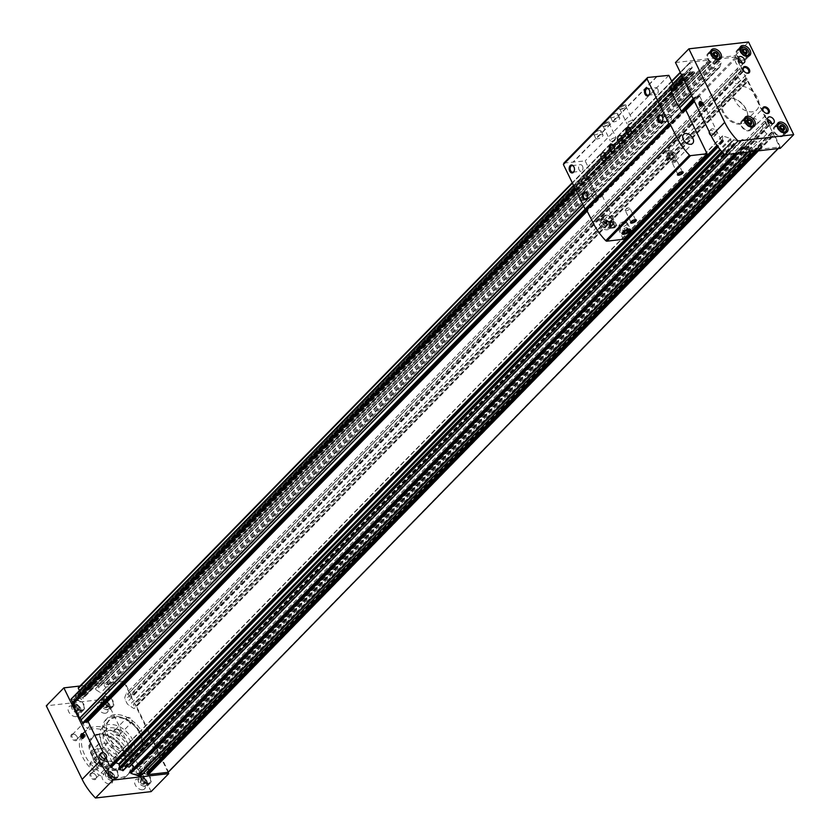 <?xml version="1.0" encoding="UTF-8"?>
<svg xmlns="http://www.w3.org/2000/svg" width="840" height="840" viewBox="0 0 840 840"><rect width="100%" height="100%" fill="white"/><g stroke="black" fill="none" stroke-linecap="round" stroke-linejoin="round"><path stroke-width="0.63" stroke-dasharray="4.2 3.15" d="M707.679 62.801A1.197 0.798 -135.6 0 0 707.879 64.596L712.341 67.526A4.788 3.171 -135.6 0 0 715.47 68.428L717.969 68.145A4.788 3.171 -135.6 0 0 719.428 67.473A4.788 3.171 -135.6 0 0 719.933 66.654L721.203 63.063A1.197 0.798 -135.6 0 0 719.733 61.425L717.287 61.698A0.798 0.525 -135.6 0 1 716.363 61.099L715.837 60.029A0.798 0.525 -135.6 0 1 716.111 59.283L735.798 57.026A0.798 0.525 -135.6 0 1 736.722 57.635L743.274 71.053A0.798 0.525 -135.6 0 1 743.001 71.799L742.046 71.904A0.798 0.525 -135.6 0 1 741.122 71.305L739.778 68.555A1.197 0.798 -135.6 0 0 737.909 68.008L736.575 71.568A4.788 3.171 -135.6 0 0 736.911 74.55L738.287 77.364A4.788 3.171 -135.6 0 0 740.744 80.105L745.216 83.002A1.197 0.798 -135.6 0 0 746.393 82.11L745.049 79.359A0.798 0.525 -135.6 0 1 745.322 78.614L746.277 78.508A0.798 0.525 -135.6 0 1 747.201 79.107L769.461 124.751A0.798 0.525 -135.6 0 1 769.188 125.496L768.232 125.601A0.798 0.525 -135.6 0 1 767.308 125.002L765.965 122.252A1.197 0.798 -135.6 0 0 764.096 121.706L762.773 125.265A4.788 3.171 -135.6 0 0 763.098 128.247L764.474 131.061A4.788 3.171 -135.6 0 0 766.931 133.802L771.404 136.7A1.197 0.798 -135.6 0 0 772.579 135.807L771.236 133.056A0.798 0.525 -135.6 0 1 771.509 132.311L772.464 132.206A0.798 0.525 -135.6 0 1 773.388 132.804L779.94 146.234A0.798 0.525 -135.6 0 1 779.667 146.969L759.98 149.226A0.798 0.525 -135.6 0 1 759.056 148.628L758.53 147.556A0.798 0.525 -135.6 0 1 758.803 146.811L761.25 146.528A1.197 0.798 -135.6 0 0 761.05 144.743L756.588 141.813A4.788 3.171 -135.6 0 0 753.459 140.9L750.96 141.194A4.788 3.171 -135.6 0 0 749.5 141.866A4.788 3.171 -135.6 0 0 748.997 142.684L747.716 146.276A1.197 0.798 -135.6 0 0 749.196 147.913L751.643 147.63A0.798 0.525 -135.6 0 1 752.567 148.239L753.091 149.31A0.798 0.525 -135.6 0 1 752.819 150.045L750.099 150.36A1.596 1.06 -135.6 0 1 749.532 150.297L742.497 147.998L741.899 146.286L743.411 146.674A0.798 0.525 -135.6 0 0 744.02 146.465L745.343 142.842A2.394 1.586 -135.6 0 0 744.23 140.196A2.394 1.586 -135.6 0 0 741.668 139.881A2.394 1.586 -135.6 0 0 741.416 140.28L740.659 141.792L733.73 139.734L733.876 143.315L734.8 144.113L734.349 145.341L730.517 143.588L730.496 142.559L731.294 142.475L730.485 138.474L722.747 135.944L722.474 139.587L723.45 141.278L722.096 141.341A0.798 0.525 -135.6 0 1 721.455 140.763L699.689 96.138L696.224 97.01A1.312 0.871 -135.6 0 0 695.037 97.713L694.134 97.671L692.633 94.552A1.312 0.871 -135.6 0 0 691.362 93.03L684.422 78.792A1.312 0.871 -135.6 0 0 684.149 77.154L682.605 74.036L683.382 73.805A1.312 0.871 -135.6 0 0 685.083 74.172L688.349 74.613L692.024 72.681L692.927 74.277A0.798 0.525 -135.6 0 1 693.2 73.532L694.386 73.395A0.798 0.525 -135.6 0 0 694.659 72.66L694.533 72.387A0.798 0.525 -135.6 0 0 693.609 71.789L693 71.862A0.798 0.525 -135.6 0 1 692.349 71.6A1.281 0.851 -135.6 0 0 690.743 71.789A0.798 0.525 -135.6 0 1 690.385 72.156L687.635 72.471L686.984 71.127L689.388 68.45L691.835 68.166A0.798 0.525 -135.6 0 0 692.107 67.42L689.945 62.99A0.798 0.525 -135.6 0 1 690.218 62.255L708.95 60.102A0.798 0.525 -135.6 0 1 709.874 60.711L710.399 61.782A0.798 0.525 -135.6 0 1 710.125 62.527L707.679 62.801L96.064 688.149L98.511 687.865A0.798 0.525 -135.6 0 0 98.784 687.12L98.259 686.049A0.798 0.525 -135.6 0 0 97.335 685.45L78.593 687.593L690.218 62.255M692.107 67.42L80.493 692.769L79.422 690.575M719.733 61.425L108.118 686.763L105.672 687.047A0.798 0.525 -135.6 0 1 104.748 686.438L104.223 685.367A0.798 0.525 -135.6 0 1 104.496 684.631L124.183 682.374A0.798 0.525 -135.6 0 1 125.108 682.973L131.649 696.402A0.798 0.525 -135.6 0 1 131.387 697.137L130.431 697.242A0.798 0.525 -135.6 0 1 129.507 696.644L128.163 693.893A1.197 0.798 -135.6 0 0 126.284 693.347L124.961 696.906A4.788 3.171 -135.6 0 0 125.297 699.899L126.662 702.702A4.788 3.171 -135.6 0 0 129.129 705.453L133.602 708.341A1.197 0.798 -135.6 0 0 134.778 707.448L133.434 704.697A0.798 0.525 -135.6 0 1 133.707 703.962L134.652 703.847A0.798 0.525 -135.6 0 1 135.576 704.456L157.847 750.099A0.798 0.525 -135.6 0 1 157.573 750.834L156.618 750.939A0.798 0.525 -135.6 0 1 155.694 750.341L154.35 747.59A1.197 0.798 -135.6 0 0 152.481 747.044L151.148 750.603A4.788 3.171 -135.6 0 0 151.484 753.596L152.859 756.399A4.788 3.171 -135.6 0 0 155.316 759.15L159.789 762.038A1.197 0.798 -135.6 0 0 160.965 761.145L159.621 758.394A0.798 0.525 -135.6 0 1 159.894 757.659L160.85 757.544A0.798 0.525 -135.6 0 1 161.774 758.153L168.315 771.572A0.798 0.525 -135.6 0 1 168.399 771.95M694.501 97.913L693.325 99.11M563.924 163.044L585.175 160.892L591.266 173.376L588.462 172.966A1.312 0.871 -135.6 0 1 586.74 172.609L585.974 172.851L587.517 175.959A1.312 0.871 -135.6 0 1 587.779 177.597L594.72 191.835A1.312 0.871 -135.6 0 1 596.001 193.358L597.86 196.718L681.534 111.164L585.512 209.339M71.096 699.09L71.767 699.143A1.312 0.871 -135.6 0 0 73.469 699.51L76.724 699.962L80.409 698.019L81.312 699.615A0.798 0.525 -135.6 0 1 81.585 698.88L82.772 698.744A0.798 0.525 -135.6 0 0 83.045 697.998L82.908 697.736A0.798 0.525 -135.6 0 0 81.984 697.126L81.386 697.2A0.798 0.525 -135.6 0 1 80.734 696.948A1.281 0.851 -135.6 0 0 79.128 697.126A0.798 0.525 -135.6 0 1 78.771 697.494L76.02 697.809L75.369 696.465L77.763 693.788L80.22 693.504A0.798 0.525 -135.6 0 0 80.493 692.769M682.721 73.742L681.534 74.949M586.509 172.505L669.743 87.003L573.552 185.357M113.053 716.394A23.804 15.771 44.4 0 0 105.788 719.744A23.804 15.771 44.4 0 0 111.783 747.663A23.804 15.771 44.4 0 0 139.828 753.039A23.804 15.771 44.4 0 0 137.666 729.529A23.804 15.771 44.4 0 0 113.053 716.394M707.879 64.596L96.264 689.934A1.197 0.798 -135.6 0 1 96.064 688.149M96.264 689.934L100.727 692.864A4.788 3.171 -135.6 0 0 103.856 693.767L106.355 693.483A4.788 3.171 -135.6 0 0 107.814 692.811A4.788 3.171 -135.6 0 0 108.318 691.992L109.589 688.401A1.197 0.798 -135.6 0 0 108.118 686.763M758.803 146.811L147.178 772.149L149.625 771.876A1.197 0.798 -135.6 0 0 149.425 770.081L149.205 769.944M147.661 768.925L144.974 767.151A4.788 3.171 -135.6 0 0 141.834 766.248L139.335 766.532A4.788 3.171 -135.6 0 0 137.876 767.203A4.788 3.171 -135.6 0 0 137.382 768.023L136.101 771.614A1.197 0.798 -135.6 0 0 137.571 773.251L140.018 772.978A0.798 0.525 -135.6 0 1 140.941 773.577L141.466 774.648A0.798 0.525 -135.6 0 1 141.55 775.026M130.421 771.582L131.786 772.013A0.798 0.525 -135.6 0 0 132.395 771.803L133.718 768.18A2.394 1.586 -135.6 0 0 133.749 768.075M741.416 140.28L129.801 765.618A2.394 1.586 -135.6 0 1 130.042 765.219A2.394 1.586 -135.6 0 1 131.376 764.925M129.801 765.618L129.276 767.046M127.166 766.521L122.115 765.072L122.262 768.653L123.239 770.343L734.864 145.005M119.007 767.855L119.637 767.949L119.637 767.13M115.752 762.794L110.702 761.345L110.849 764.925L111.836 766.615L723.45 141.278M106.029 758.3L103.331 752.766M695.037 97.713L83.422 723.051A1.312 0.871 -135.6 0 1 84.284 722.253M699.689 96.138L694.481 101.472M685.881 110.261L587.328 211.019M687.635 72.471L76.02 697.809M686.984 71.127L75.369 696.465M689.388 68.45L77.763 693.788M694.134 97.671L693.126 98.7M597.492 196.476L585.144 209.097M682.605 74.036L681.597 75.075M585.974 172.851L573.615 185.483M691.152 72.776L79.538 698.114M692.024 72.681L80.409 698.019M692.811 74.288L81.197 699.625M692.927 74.277L81.312 699.615M114.723 714.683A23.804 15.771 44.4 0 0 107.468 718.032A23.804 15.771 44.4 0 0 113.453 745.962A23.804 15.771 44.4 0 0 141.498 751.327A23.804 15.771 44.4 0 0 139.335 727.818A23.804 15.771 44.4 0 0 114.723 714.683M93.828 753.47A8.788 5.827 -135.6 0 1 105.63 756.851A8.788 5.827 -135.6 0 1 103.824 766.868A8.788 5.827 -135.6 0 1 99.54 766.038A8.788 5.827 -135.6 0 1 93.692 760.305A8.788 5.827 -135.6 0 1 93.828 753.47M102.102 748.545L93.167 749.564A11.981 7.938 -135.6 0 0 91.686 753.648L93.335 759.601L96.59 763.686A11.981 7.938 -135.6 0 0 100.968 766.71A11.981 7.938 -135.6 0 0 101.682 767.014L110.617 765.996A11.981 7.938 -135.6 0 0 112.098 761.912L107.195 751.863A11.981 7.938 -135.6 0 0 102.102 748.545L107.541 742.98A11.981 7.938 -135.6 0 1 112.633 746.308L107.195 751.863M107.541 742.98L98.606 743.999A11.981 7.938 -135.6 0 0 97.125 748.083L91.686 753.648M98.606 743.999L93.167 749.564M101.682 767.014L107.121 761.45A11.981 7.938 -135.6 0 1 102.029 758.131L96.59 763.686M107.121 761.45L116.046 760.431A11.981 7.938 -135.6 0 0 117.537 756.347L112.098 761.912M116.046 760.431L110.617 765.996M110.954 778.501A2.877 1.901 -135.6 0 1 107.373 775.614A2.877 1.901 -135.6 0 1 109.988 773.945A2.877 1.901 -135.6 0 1 111.909 775.814A2.877 1.901 -135.6 0 1 110.954 778.501M113.516 774.134L111.499 772.244L109.431 772.475L109.379 774.606L111.395 776.506L113.463 776.265L113.516 774.134L111.898 775.793L109.883 773.892L107.814 774.134L107.761 776.265L109.778 778.155L111.846 777.924L111.909 775.814M109.988 773.945L111.499 772.244M111.006 777.84L113.463 776.265M77.091 711.154A2.877 1.901 -135.6 0 1 73.521 708.267A2.877 1.901 -135.6 0 1 76.136 706.598A2.877 1.901 -135.6 0 1 78.057 708.466A2.877 1.901 -135.6 0 1 77.091 711.154M75.925 710.808L77.983 710.577L78.026 708.414L76.02 706.545L73.962 706.787L73.91 708.918L75.925 710.808L77.543 709.159L79.601 708.918L77.144 710.493M76.136 706.598L77.637 704.897L75.569 705.127L73.962 706.787M143.651 784.319A2.877 1.901 -135.6 0 1 140.07 781.431A2.877 1.901 -135.6 0 1 142.695 779.762A2.877 1.901 -135.6 0 1 144.606 781.641A2.877 1.901 -135.6 0 1 143.651 784.319M142.475 783.982L144.543 783.741L144.585 781.578L142.579 779.72L140.511 779.95L140.459 782.082L142.475 783.982L144.091 782.324L146.16 782.093L143.703 783.657M142.695 779.762L144.197 778.061L142.128 778.302L140.511 779.95M106.334 707.805A2.877 1.901 -135.6 0 1 102.753 704.918A2.877 1.901 -135.6 0 1 105.367 703.248A2.877 1.901 -135.6 0 1 107.289 705.117A2.877 1.901 -135.6 0 1 106.334 707.805M105.158 707.458L107.226 707.227L107.279 705.096L105.263 703.196L103.194 703.437L103.142 705.569L105.158 707.458L106.775 705.81L108.843 705.569L106.386 707.144M105.367 703.248L106.88 701.547L104.811 701.778L103.194 703.437M103.992 774.344A6.394 4.232 -135.6 0 1 104.864 771.96A6.394 4.232 -135.6 0 1 110.555 771.992A6.394 4.232 -135.6 0 1 114.807 777.714A30.356 20.118 -135.6 0 0 129.035 773.441A30.356 20.118 -135.6 0 0 121.391 737.835A30.356 20.118 -135.6 0 0 85.627 730.989A30.356 20.118 -135.6 0 0 103.992 774.344L101.903 776.475A30.356 20.118 -135.6 0 1 83.538 733.131A30.356 20.118 -135.6 0 1 119.301 739.977A30.356 20.118 -135.6 0 1 126.945 775.582A30.356 20.118 -135.6 0 1 112.718 779.846A6.394 4.232 -135.6 0 1 111.909 783.038A6.394 4.232 -135.6 0 1 109.967 783.941A6.394 4.232 -135.6 0 1 101.903 776.475M114.807 777.714L112.718 779.846M168.053 772.317L123.522 681.03L80.01 686.018M151.137 791.616L105.956 698.996L123.522 681.03M105.956 698.996L46.295 705.831M115.584 729.068A3.99 2.646 44.4 0 0 114.251 732.784A3.99 2.646 44.4 0 0 118.881 735.788A3.99 2.646 44.4 0 0 120.194 732.06A3.99 2.646 44.4 0 0 117.527 729.456A3.99 2.646 44.4 0 0 115.584 729.068M72.629 733.992A3.99 2.646 44.4 0 0 71.285 737.709A3.99 2.646 44.4 0 0 75.925 740.702A3.99 2.646 44.4 0 0 77.238 736.985A3.99 2.646 44.4 0 0 74.571 734.38A3.99 2.646 44.4 0 0 72.629 733.992M91.612 772.926A3.99 2.646 44.4 0 0 90.279 776.633A3.99 2.646 44.4 0 0 94.91 779.635A3.99 2.646 44.4 0 0 96.222 775.908A3.99 2.646 44.4 0 0 93.555 773.304A3.99 2.646 44.4 0 0 91.612 772.926M134.578 768.001A3.99 2.646 44.4 0 0 133.234 771.708A3.99 2.646 44.4 0 0 137.865 774.711A3.99 2.646 44.4 0 0 139.178 770.984A3.99 2.646 44.4 0 0 136.521 768.38A3.99 2.646 44.4 0 0 134.578 768.001M142.663 789.758A6.394 4.232 -135.6 0 1 136.059 786.23A6.394 4.232 -135.6 0 1 135.471 779.919A6.394 4.232 -135.6 0 1 143.01 781.357A6.394 4.232 -135.6 0 1 144.617 788.855A6.394 4.232 -135.6 0 1 142.663 789.758M76.104 716.583A6.394 4.232 -135.6 0 1 69.499 713.066A6.394 4.232 -135.6 0 1 68.922 706.745A6.394 4.232 -135.6 0 1 76.451 708.194A6.394 4.232 -135.6 0 1 78.057 715.691A6.394 4.232 -135.6 0 1 76.104 716.583M105.347 713.234A6.394 4.232 -135.6 0 1 98.732 709.706A6.394 4.232 -135.6 0 1 98.154 703.395A6.394 4.232 -135.6 0 1 105.683 704.844A6.394 4.232 -135.6 0 1 107.289 712.341A6.394 4.232 -135.6 0 1 105.347 713.234M104.654 759.707A3.591 2.384 44.4 0 0 104.328 756.158A3.591 2.384 44.4 0 0 100.611 754.173A3.591 2.384 44.4 0 0 99.519 754.677M132.562 756.389A23.804 15.771 -135.6 0 1 107.951 743.253A23.804 15.771 -135.6 0 1 105.788 719.744A23.804 15.771 -135.6 0 1 133.844 725.109A23.804 15.771 -135.6 0 1 139.828 753.039A23.804 15.771 -135.6 0 1 132.562 756.389M134.243 754.688A23.804 15.771 -135.6 0 1 109.63 741.542A23.804 15.771 -135.6 0 1 107.468 718.032A23.804 15.771 -135.6 0 1 135.513 723.408A23.804 15.771 -135.6 0 1 141.498 751.327A23.804 15.771 -135.6 0 1 134.243 754.688M133.182 752.514A21.231 14.07 -135.6 0 1 132.51 752.577A21.231 14.07 -135.6 0 1 106.407 727.052A21.231 14.07 -135.6 0 1 134.001 724.311A21.231 14.07 -135.6 0 1 133.182 752.514M132.573 752.556A20.769 13.765 -135.6 0 1 131.911 752.619A20.769 13.765 -135.6 0 1 106.386 727.65A20.769 13.765 -135.6 0 1 109.211 720.583A20.769 13.765 -135.6 0 1 133.686 725.267A20.769 13.765 -135.6 0 1 138.915 749.626A20.769 13.765 -135.6 0 1 132.573 752.556M125.885 759.402A20.769 13.765 -135.6 0 1 104.412 747.947A20.769 13.765 -135.6 0 1 102.522 727.429A20.769 13.765 -135.6 0 1 126.998 732.113A20.769 13.765 -135.6 0 1 132.216 756.473A20.769 13.765 -135.6 0 1 125.885 759.402M124.246 756.042A16.779 11.12 -135.6 0 1 106.901 746.792A16.779 11.12 -135.6 0 1 105.378 730.223A16.779 11.12 -135.6 0 1 125.139 734.002A16.779 11.12 -135.6 0 1 129.36 753.679A16.779 11.12 -135.6 0 1 124.246 756.042M121.737 758.615A16.779 11.12 -135.6 0 1 104.391 749.353A16.779 11.12 -135.6 0 1 102.868 732.784A16.779 11.12 -135.6 0 1 122.63 736.575A16.779 11.12 -135.6 0 1 126.851 756.252A16.779 11.12 -135.6 0 1 121.737 758.615M116.225 770.448A21.693 14.374 -135.6 0 1 90.941 753.69A21.693 14.374 -135.6 0 1 99.13 733.929A21.693 14.374 -135.6 0 1 125.801 760.011A21.693 14.374 -135.6 0 1 116.225 770.448M116.676 768.81A20.769 13.765 -135.6 0 1 95.204 757.355A20.769 13.765 -135.6 0 1 93.314 736.837A20.769 13.765 -135.6 0 1 100.317 733.856A20.769 13.765 -135.6 0 1 125.843 758.825A20.769 13.765 -135.6 0 1 123.018 765.88A20.769 13.765 -135.6 0 1 116.676 768.81M95.162 769.692A3.99 2.646 -135.6 0 1 93.219 769.303A3.99 2.646 -135.6 0 1 90.552 766.7A3.99 2.646 -135.6 0 1 91.875 762.982A3.99 2.646 -135.6 0 1 96.505 765.975A3.99 2.646 -135.6 0 1 95.162 769.692M95.907 769.933A4.788 3.171 -135.6 0 1 93.576 769.472A4.788 3.171 -135.6 0 1 90.384 766.353A4.788 3.171 -135.6 0 1 90.52 762.552A4.788 3.171 -135.6 0 1 96.159 763.634A4.788 3.171 -135.6 0 1 97.367 769.251A4.788 3.171 -135.6 0 1 95.907 769.933M102.186 763.518A4.788 3.171 -135.6 0 1 97.23 760.872A4.788 3.171 -135.6 0 1 96.789 756.137A4.788 3.171 -135.6 0 1 102.438 757.218A4.788 3.171 -135.6 0 1 103.645 762.836A4.788 3.171 -135.6 0 1 102.186 763.518M97.125 748.083L102.029 758.131M117.537 756.347L112.633 746.308M115.847 769.671A20.769 13.765 -135.6 0 1 94.374 758.205A20.769 13.765 -135.6 0 1 92.484 737.699A20.769 13.765 -135.6 0 1 116.949 742.381A20.769 13.765 -135.6 0 1 122.178 766.742A20.769 13.765 -135.6 0 1 115.847 769.671M107.184 709.548A4.956 3.287 -135.6 0 1 104.769 709.075A4.956 3.287 -135.6 0 1 101.472 705.852A4.956 3.287 -135.6 0 1 103.1 701.232A4.956 3.287 -135.6 0 1 108.843 704.949A4.956 3.287 -135.6 0 1 107.184 709.548M107.772 709.748A5.597 3.707 -135.6 0 1 105.052 709.212A5.597 3.707 -135.6 0 1 101.325 705.569A5.597 3.707 -135.6 0 1 101.483 701.138A5.597 3.707 -135.6 0 1 108.077 702.398A5.597 3.707 -135.6 0 1 109.484 708.95A5.597 3.707 -135.6 0 1 107.772 709.748M110.786 706.661A5.597 3.707 -135.6 0 1 105.011 703.574A5.597 3.707 -135.6 0 1 104.496 698.05A5.597 3.707 -135.6 0 1 111.09 699.321A5.597 3.707 -135.6 0 1 112.497 705.873A5.597 3.707 -135.6 0 1 110.786 706.661M111.121 707.332A6.394 4.232 -135.6 0 1 104.507 703.804A6.394 4.232 -135.6 0 1 103.929 697.494A6.394 4.232 -135.6 0 1 111.458 698.933A6.394 4.232 -135.6 0 1 113.064 706.429A6.394 4.232 -135.6 0 1 111.121 707.332M111.804 780.245A4.956 3.287 -135.6 0 1 109.389 779.772A4.956 3.287 -135.6 0 1 106.092 776.549A4.956 3.287 -135.6 0 1 107.72 771.928A4.956 3.287 -135.6 0 1 113.463 775.646A4.956 3.287 -135.6 0 1 111.804 780.245M112.403 780.444A5.597 3.707 -135.6 0 1 109.673 779.909A5.597 3.707 -135.6 0 1 105.945 776.265A5.597 3.707 -135.6 0 1 106.113 771.834A5.597 3.707 -135.6 0 1 112.697 773.094A5.597 3.707 -135.6 0 1 114.104 779.657A5.597 3.707 -135.6 0 1 112.403 780.444M115.406 777.357A5.597 3.707 -135.6 0 1 109.63 774.28A5.597 3.707 -135.6 0 1 109.116 768.758A5.597 3.707 -135.6 0 1 115.71 770.018A5.597 3.707 -135.6 0 1 117.117 776.57A5.597 3.707 -135.6 0 1 115.406 777.357M115.742 778.029A6.394 4.232 -135.6 0 1 109.127 774.501A6.394 4.232 -135.6 0 1 108.549 768.191A6.394 4.232 -135.6 0 1 116.078 769.639A6.394 4.232 -135.6 0 1 117.684 777.137A6.394 4.232 -135.6 0 1 115.742 778.029M77.942 712.898A4.956 3.287 -135.6 0 1 75.537 712.425A4.956 3.287 -135.6 0 1 72.24 709.202A4.956 3.287 -135.6 0 1 73.867 704.582A4.956 3.287 -135.6 0 1 79.611 708.299A4.956 3.287 -135.6 0 1 77.942 712.898M78.54 713.097A5.597 3.707 -135.6 0 1 75.82 712.562A5.597 3.707 -135.6 0 1 72.093 708.918A5.597 3.707 -135.6 0 1 72.251 704.487A5.597 3.707 -135.6 0 1 78.845 705.747A5.597 3.707 -135.6 0 1 80.252 712.31A5.597 3.707 -135.6 0 1 78.54 713.097M81.553 710.01A5.597 3.707 -135.6 0 1 75.768 706.923A5.597 3.707 -135.6 0 1 75.264 701.411A5.597 3.707 -135.6 0 1 81.858 702.671A5.597 3.707 -135.6 0 1 83.265 709.223A5.597 3.707 -135.6 0 1 81.553 710.01M81.879 710.682A6.394 4.232 -135.6 0 1 75.275 707.154A6.394 4.232 -135.6 0 1 74.697 700.844A6.394 4.232 -135.6 0 1 82.226 702.293A6.394 4.232 -135.6 0 1 83.832 709.779A6.394 4.232 -135.6 0 1 81.879 710.682M144.501 786.062A4.956 3.287 -135.6 0 1 142.086 785.6A4.956 3.287 -135.6 0 1 138.789 782.365A4.956 3.287 -135.6 0 1 140.416 777.746A4.956 3.287 -135.6 0 1 146.16 781.473A4.956 3.287 -135.6 0 1 144.501 786.062M145.1 786.261A5.597 3.707 -135.6 0 1 142.38 785.726A5.597 3.707 -135.6 0 1 138.653 782.082A5.597 3.707 -135.6 0 1 138.81 777.651A5.597 3.707 -135.6 0 1 145.394 778.911A5.597 3.707 -135.6 0 1 146.8 785.474A5.597 3.707 -135.6 0 1 145.1 786.261M148.113 783.185A5.597 3.707 -135.6 0 1 142.328 780.098A5.597 3.707 -135.6 0 1 141.823 774.575A5.597 3.707 -135.6 0 1 148.407 775.835A5.597 3.707 -135.6 0 1 149.814 782.397A5.597 3.707 -135.6 0 1 148.113 783.185M148.439 783.856A6.394 4.232 -135.6 0 1 141.834 780.328A6.394 4.232 -135.6 0 1 141.246 774.018A6.394 4.232 -135.6 0 1 148.775 775.457A6.394 4.232 -135.6 0 1 150.392 782.953A6.394 4.232 -135.6 0 1 148.439 783.856M108.843 705.569L108.895 703.437L107.289 705.117M108.895 703.437L106.88 701.547M104.811 701.778L104.758 703.909L103.142 705.569M104.758 703.909L106.775 705.81M146.16 782.093L146.213 779.961L144.596 781.61M146.213 779.961L144.197 778.061M142.128 778.302L142.076 780.433L140.459 782.082M142.076 780.433L144.091 782.324M79.601 708.918L79.653 706.787L78.057 708.466M79.653 706.787L77.637 704.897M75.569 705.127L75.527 707.259L73.91 708.918M75.527 707.259L77.543 709.159M111.395 776.506L109.778 778.155M109.431 772.475L107.814 774.134M109.379 774.606L107.761 776.265M135.219 768.212A3.308 2.184 44.4 0 0 134.211 768.684A3.308 2.184 44.4 0 0 135.041 772.548A3.308 2.184 44.4 0 0 138.936 773.294A3.308 2.184 44.4 0 0 139.03 770.679A3.308 2.184 44.4 0 0 136.826 768.526A3.308 2.184 44.4 0 0 135.219 768.212M146.905 756.263A3.308 2.184 44.4 0 0 145.898 756.735A3.308 2.184 44.4 0 0 146.202 759.99A3.308 2.184 44.4 0 0 149.615 761.817A3.308 2.184 44.4 0 0 150.623 761.345A3.308 2.184 44.4 0 0 150.318 758.09A3.308 2.184 44.4 0 0 146.905 756.263M92.264 773.136A3.308 2.184 44.4 0 0 91.255 773.598A3.308 2.184 44.4 0 0 92.085 777.473A3.308 2.184 44.4 0 0 95.981 778.218A3.308 2.184 44.4 0 0 96.075 775.603A3.308 2.184 44.4 0 0 93.87 773.451A3.308 2.184 44.4 0 0 92.264 773.136M103.95 761.187A3.308 2.184 44.4 0 0 102.942 761.659A3.308 2.184 44.4 0 0 103.236 764.915A3.308 2.184 44.4 0 0 106.659 766.742A3.308 2.184 44.4 0 0 107.667 766.269A3.308 2.184 44.4 0 0 107.363 763.014A3.308 2.184 44.4 0 0 103.95 761.187M73.28 734.202A3.308 2.184 44.4 0 0 72.272 734.675A3.308 2.184 44.4 0 0 73.101 738.549A3.308 2.184 44.4 0 0 76.986 739.295A3.308 2.184 44.4 0 0 77.081 736.67A3.308 2.184 44.4 0 0 74.886 734.517A3.308 2.184 44.4 0 0 73.28 734.202M84.966 722.264A3.308 2.184 44.4 0 0 83.958 722.726A3.308 2.184 44.4 0 0 84.252 725.991A3.308 2.184 44.4 0 0 87.665 727.808A3.308 2.184 44.4 0 0 88.673 727.346A3.308 2.184 44.4 0 0 88.379 724.08A3.308 2.184 44.4 0 0 84.966 722.264M116.235 729.288A3.308 2.184 44.4 0 0 115.227 729.75A3.308 2.184 44.4 0 0 116.056 733.625A3.308 2.184 44.4 0 0 119.942 734.37A3.308 2.184 44.4 0 0 120.036 731.755A3.308 2.184 44.4 0 0 117.842 729.603A3.308 2.184 44.4 0 0 116.235 729.288M127.922 717.339A3.308 2.184 44.4 0 0 126.914 717.801A3.308 2.184 44.4 0 0 127.208 721.067A3.308 2.184 44.4 0 0 130.62 722.883A3.308 2.184 44.4 0 0 131.628 722.421A3.308 2.184 44.4 0 0 131.334 719.155A3.308 2.184 44.4 0 0 127.922 717.339M83.843 736.932A2.216 1.46 -96.5 0 0 83.853 736.89A2.216 1.46 -96.5 0 0 83.611 734.79A2.216 1.46 -96.5 0 0 83.601 734.769A2.216 1.46 -96.5 0 0 83.591 734.727M85.554 736.355L84.578 734.339L83.979 736.46L84.83 737.09L85.554 736.355L83.17 736.627M84.83 737.09L82.446 737.363M85.428 734.979L83.045 735.252M84.578 734.339L82.194 734.611M83.853 735.084L82.95 735.178M83.979 736.46L83.16 736.554M749.795 124.373L749.763 125.695L747.695 125.927L749.196 124.226M749.312 124.278L747.285 122.357L745.678 124.037L745.731 121.905L747.348 120.246M715.932 57.026L715.9 58.349L713.843 58.58L715.344 56.879M715.46 56.931L713.423 55.01L711.827 56.69L711.869 54.558L713.486 52.899M782.492 130.19L782.46 131.513L780.392 131.754L781.893 130.053M782.009 130.095L779.982 128.173M745.175 53.676L745.143 54.999L743.075 55.23L744.576 53.529M744.692 53.582L742.665 51.66L741.058 53.34L741.111 51.209L742.728 49.55M675.476 62.527L735.147 55.692L780.318 148.312M748.534 42L735.147 55.692M715.176 134.873A3.591 2.384 -135.6 0 1 711.459 132.888A3.591 2.384 -135.6 0 1 711.134 129.339A3.591 2.384 -135.6 0 1 715.365 130.148A3.591 2.384 -135.6 0 1 716.279 134.369A3.591 2.384 -135.6 0 1 715.176 134.873M728.018 97.913A15.635 10.364 44.4 0 0 727.419 118.692A15.635 10.364 44.4 0 0 747.736 116.666A15.635 10.364 44.4 0 0 728.511 97.87A15.635 10.364 44.4 0 0 728.018 97.913M728.626 97.87A15.183 10.059 44.4 0 0 723.996 100.013A15.183 10.059 44.4 0 0 727.818 117.81A15.183 10.059 44.4 0 0 745.7 121.233A15.183 10.059 44.4 0 0 747.768 116.078A15.183 10.059 44.4 0 0 729.11 97.829A15.183 10.059 44.4 0 0 728.626 97.87M739.925 86.32A15.183 10.059 44.4 0 0 735.294 88.463A15.183 10.059 44.4 0 0 739.106 106.26A15.183 10.059 44.4 0 0 756.987 109.683A15.183 10.059 44.4 0 0 755.611 94.7A15.183 10.059 44.4 0 0 739.925 86.32M739.851 48.846A5.597 3.707 44.4 0 0 741.867 54.38A5.597 3.707 44.4 0 0 747.453 56.27M748.545 51.062A5.597 3.707 44.4 0 0 745.038 47.639M739.158 50.117A5.597 3.707 44.4 0 0 737.457 50.904A5.597 3.707 44.4 0 0 738.864 57.456A5.597 3.707 44.4 0 0 745.448 58.716A5.597 3.707 44.4 0 0 744.944 53.193A5.597 3.707 44.4 0 0 739.158 50.117M738.832 49.445A6.394 4.232 44.4 0 0 736.88 50.337A6.394 4.232 44.4 0 0 738.486 57.834A6.394 4.232 44.4 0 0 746.014 59.283A6.394 4.232 44.4 0 0 745.437 52.962A6.394 4.232 44.4 0 0 738.832 49.445M744.471 119.543A5.597 3.707 44.4 0 0 746.498 125.076A5.597 3.707 44.4 0 0 752.073 126.966M753.165 121.758A5.597 3.707 44.4 0 0 749.658 118.335M743.778 120.813A5.597 3.707 44.4 0 0 742.077 121.601A5.597 3.707 44.4 0 0 743.484 128.153A5.597 3.707 44.4 0 0 750.068 129.423A5.597 3.707 44.4 0 0 749.564 123.9A5.597 3.707 44.4 0 0 743.778 120.813M743.452 120.141A6.394 4.232 44.4 0 0 741.5 121.044A6.394 4.232 44.4 0 0 743.106 128.541A6.394 4.232 44.4 0 0 750.645 129.98A6.394 4.232 44.4 0 0 750.057 123.669A6.394 4.232 44.4 0 0 743.452 120.141M710.619 52.196A5.597 3.707 44.4 0 0 712.635 57.729A5.597 3.707 44.4 0 0 718.211 59.619M719.313 54.411A5.597 3.707 44.4 0 0 715.806 50.988M709.926 53.466A5.597 3.707 44.4 0 0 708.215 54.254A5.597 3.707 44.4 0 0 709.622 60.806A5.597 3.707 44.4 0 0 716.216 62.076A5.597 3.707 44.4 0 0 715.701 56.553A5.597 3.707 44.4 0 0 709.926 53.466M709.601 52.794A6.394 4.232 44.4 0 0 707.648 53.697A6.394 4.232 44.4 0 0 709.254 61.184A6.394 4.232 44.4 0 0 716.783 62.633A6.394 4.232 44.4 0 0 716.205 56.322A6.394 4.232 44.4 0 0 709.601 52.794M777.178 125.36A5.597 3.707 44.4 0 0 779.195 130.893A5.597 3.707 44.4 0 0 784.77 132.793M785.862 127.586A5.597 3.707 44.4 0 0 782.355 124.152M776.475 126.63A5.597 3.707 44.4 0 0 774.774 127.418A5.597 3.707 44.4 0 0 776.181 133.98A5.597 3.707 44.4 0 0 782.764 135.24A5.597 3.707 44.4 0 0 782.26 129.717A5.597 3.707 44.4 0 0 776.475 126.63M776.15 125.958A6.394 4.232 44.4 0 0 774.207 126.861A6.394 4.232 44.4 0 0 775.814 134.358A6.394 4.232 44.4 0 0 783.342 135.797A6.394 4.232 44.4 0 0 782.754 129.486A6.394 4.232 44.4 0 0 776.15 125.958M741.111 51.209L742.508 51.041M745.143 54.999L746.76 53.34M743.075 55.23L741.058 53.34M780.392 131.754L778.375 129.853L778.428 127.722L780.045 126.073M778.428 127.722L779.835 127.564M782.46 131.513L784.077 129.864M778.375 129.853L779.993 128.205M711.869 54.558L713.275 54.39M715.9 58.349L717.518 56.69M713.843 58.58L711.827 56.69M745.731 121.905L747.127 121.737M749.763 125.695L751.38 124.037M747.695 125.927L745.678 124.037M742.214 63.137A3.99 2.646 -135.6 0 1 741.731 65.268A3.99 2.646 -135.6 0 1 740.513 65.825A3.99 2.646 -135.6 0 1 736.386 63.62A3.99 2.646 -135.6 0 1 736.019 59.682A3.99 2.646 -135.6 0 1 738.139 59.157M771.677 123.543A3.99 2.646 -135.6 0 1 771.194 125.675A3.99 2.646 -135.6 0 1 769.976 126.231A3.99 2.646 -135.6 0 1 765.849 124.037A3.99 2.646 -135.6 0 1 765.481 120.089A3.99 2.646 -135.6 0 1 767.602 119.564M734.15 78.236A3.308 2.184 44.4 0 0 733.142 78.698A3.308 2.184 44.4 0 0 733.971 82.572A3.308 2.184 44.4 0 0 737.867 83.317A3.308 2.184 44.4 0 0 737.562 80.052A3.308 2.184 44.4 0 0 734.15 78.236M743.495 70.423A3.308 2.184 44.4 0 0 743.568 70.56A3.308 2.184 44.4 0 0 745.763 72.713A3.308 2.184 44.4 0 0 745.909 72.786M753.795 118.503A3.308 2.184 44.4 0 0 752.787 118.976A3.308 2.184 44.4 0 0 753.617 122.85A3.308 2.184 44.4 0 0 757.512 123.585A3.308 2.184 44.4 0 0 757.207 120.33A3.308 2.184 44.4 0 0 753.795 118.503M763.14 110.691A3.308 2.184 44.4 0 0 763.203 110.838A3.308 2.184 44.4 0 0 765.408 112.99A3.308 2.184 44.4 0 0 765.555 113.053M709.202 131.66A3.591 2.384 -135.6 0 1 709.632 130.883A3.591 2.384 -135.6 0 1 713.864 131.691A3.591 2.384 -135.6 0 1 714.767 135.902A3.591 2.384 -135.6 0 1 713.675 136.416A3.591 2.384 -135.6 0 1 711.113 135.587M702.146 104.748A2.216 1.46 -96.5 0 0 702.156 104.706A2.216 1.46 -96.5 0 0 701.915 102.585A2.216 1.46 -96.5 0 0 701.894 102.543M702.167 102.9L703.143 104.906L703.742 102.795L702.891 102.155L701.264 102.995M702.891 102.155L700.497 102.427M702.293 104.276L701.474 104.37M703.143 104.906L700.76 105.178M703.868 104.171L701.484 104.444M703.742 102.795L701.358 103.068M610.207 227.64A6.394 4.232 -135.6 0 0 609.01 221.393L608.181 222.254A6.394 4.232 44.4 0 0 601.839 219.083A6.394 4.232 44.4 0 0 599.897 219.986A6.394 4.232 44.4 0 0 601.503 227.472A6.394 4.232 44.4 0 0 609.032 228.921A6.394 4.232 44.4 0 0 609.368 228.491L610.207 227.64L614.702 227.126A3.591 2.384 44.4 0 0 615.804 226.611A3.591 2.384 44.4 0 0 615.478 223.062A3.591 2.384 44.4 0 0 611.762 221.078L610.922 221.939A3.591 2.384 44.4 0 1 614.639 223.923A3.591 2.384 44.4 0 1 614.964 227.472L615.804 226.611M614.702 227.126L613.872 227.976A3.591 2.384 44.4 0 0 614.964 227.472M605.692 215.145A6.394 4.232 44.4 0 0 603.74 216.048A6.394 4.232 44.4 0 0 605.346 223.545A6.394 4.232 44.4 0 0 612.875 224.984A6.394 4.232 44.4 0 0 612.297 218.673A6.394 4.232 44.4 0 0 605.692 215.145M586.078 172.547L669.743 87.003M597.86 196.718L681.965 111.121L585.753 209.496M624.582 104.822A3.99 1.418 154 0 0 619.973 106.869A3.99 1.418 154 0 0 619.405 109.064A3.99 1.418 154 0 0 623.112 108.234A3.99 1.418 154 0 0 626.042 105.819A3.99 1.418 154 0 0 624.582 104.822M607.845 121.926A3.99 1.418 154 0 0 603.246 123.974A3.99 1.418 154 0 0 602.669 126.168A3.99 1.418 154 0 0 606.375 125.339A3.99 1.418 154 0 0 609.315 122.934A3.99 1.418 154 0 0 607.845 121.926M616.214 113.368A3.99 1.418 154 0 0 612.171 115.007A3.99 1.418 154 0 0 610.533 117.264A3.99 1.418 154 0 0 614.744 116.792A3.99 1.418 154 0 0 617.715 113.757A3.99 1.418 154 0 0 616.214 113.368M599.476 130.483A3.99 1.418 154 0 0 595.434 132.111A3.99 1.418 154 0 0 593.796 134.369A3.99 1.418 154 0 0 598.006 133.896A3.99 1.418 154 0 0 600.978 130.872A3.99 1.418 154 0 0 599.476 130.483M656.786 76.44L573.111 161.984M672.945 83.737L674.94 87.833L672.126 87.423A1.312 0.871 -135.6 0 1 670.415 87.066L670.183 86.951M598.3 196.665L682.07 110.975A1.312 0.871 -135.6 0 1 682.941 110.166M682.07 110.975L585.774 209.507M671.622 91.875A1.312 0.871 -135.6 0 1 671.454 92.053L575.757 189.882L671.433 92.064M672.115 87.433L588.452 172.977L672.126 87.423M608.181 222.254L610.922 221.939M613.872 227.976L609.368 228.491M598.405 196.518A1.312 0.871 -135.6 0 1 599.592 195.815L586.026 209.674M623.417 239.285L601.745 194.849L599.592 195.815M656.912 76.713L573.248 162.257M668.85 75.338L585.175 160.892M591.266 173.376L674.94 87.833M601.745 194.849L685.409 109.305M669.428 151.988A4.788 3.171 44.4 0 0 667.832 156.46A4.788 3.171 44.4 0 0 671.034 159.579A4.788 3.171 44.4 0 0 675.392 156.797A4.788 3.171 44.4 0 0 669.428 151.988M669.344 153.079A3.99 2.646 44.4 0 0 668.01 156.807A3.99 2.646 44.4 0 0 670.677 159.411A3.99 2.646 44.4 0 0 674.384 157.878A3.99 2.646 44.4 0 0 669.47 153.069A3.99 2.646 44.4 0 0 669.344 153.079M668.776 150.644A6.394 4.232 44.4 0 0 666.824 151.547A6.394 4.232 44.4 0 0 668.441 159.043A6.394 4.232 44.4 0 0 675.969 160.482A6.394 4.232 44.4 0 0 675.381 154.172A6.394 4.232 44.4 0 0 668.776 150.644M670.309 153.017A3.255 2.152 44.4 0 0 670.183 157.343A3.255 2.152 44.4 0 0 674.415 156.922A3.255 2.152 44.4 0 0 670.415 153.006A3.255 2.152 44.4 0 0 670.309 153.017M670.425 157.122L669.291 154.802L670.509 153.426L672.872 154.392L674.005 156.713L672.777 158.078L670.425 157.122L667.496 160.115L669.858 161.07L672.777 158.078M669.858 161.07L671.076 159.705L669.942 157.385L672.872 154.392M671.076 159.705L674.005 156.713M669.942 157.385L667.59 156.429L670.509 153.426M667.59 156.429L669.291 154.802M666.361 157.794L667.496 160.115M606.018 215.817A5.597 3.707 44.4 0 0 604.317 216.605A5.597 3.707 44.4 0 0 605.724 223.167A5.597 3.707 44.4 0 0 612.308 224.427A5.597 3.707 44.4 0 0 611.803 218.904A5.597 3.707 44.4 0 0 606.018 215.817M611.919 221.414A3.192 2.121 44.4 0 0 610.942 221.865A3.192 2.121 44.4 0 0 611.751 225.614A3.192 2.121 44.4 0 0 615.521 226.338A3.192 2.121 44.4 0 0 615.226 223.178A3.192 2.121 44.4 0 0 611.919 221.414M609.01 221.393L611.762 221.078M624.477 221.571A3.927 1.397 154 0 0 620.508 223.178A3.927 1.397 154 0 0 618.891 225.404A3.927 1.397 154 0 0 623.038 224.931A3.927 1.397 154 0 0 625.957 221.959A3.927 1.397 154 0 0 624.477 221.571M628.058 228.9A3.927 1.397 154 0 0 622.503 232.124A3.927 1.397 154 0 0 622.472 232.733A3.927 1.397 154 0 0 626.609 232.26A3.927 1.397 154 0 0 629.528 229.289A3.927 1.397 154 0 0 629.034 228.942A3.927 1.397 154 0 0 628.058 228.9M603.782 221.519A2.877 1.901 44.4 0 0 602.816 224.185A2.877 1.901 44.4 0 0 606.154 226.349A2.877 1.901 44.4 0 0 607.1 223.671A2.877 1.901 44.4 0 0 605.188 221.791A2.877 1.901 44.4 0 0 603.782 221.519M607.856 220.857L608.99 223.178L607.772 224.553L605.409 223.597L604.275 221.267L605.504 219.902L607.856 220.857L606.239 222.506L603.887 221.55L602.669 222.915L603.803 225.246L606.154 226.202L607.373 224.837L605.188 221.791M602.931 219.776A4.956 3.287 44.4 0 0 601.283 224.396A4.956 3.287 44.4 0 0 604.579 227.63A4.956 3.287 44.4 0 0 609.095 224.742A4.956 3.287 44.4 0 0 602.931 219.776M603.005 218.894A5.597 3.707 44.4 0 0 601.303 219.681A5.597 3.707 44.4 0 0 601.146 224.112A5.597 3.707 44.4 0 0 604.874 227.756A5.597 3.707 44.4 0 0 609.294 227.504A5.597 3.707 44.4 0 0 608.79 221.981A5.597 3.707 44.4 0 0 603.005 218.894M608.99 223.178L607.373 224.837M607.772 224.553L606.154 226.202M605.409 223.597L603.803 225.246M604.275 221.267L602.669 222.915M605.504 219.902L603.887 221.55M612.413 224.343A0.882 0.578 44.4 0 0 613.61 224.018A0.882 0.578 44.4 0 0 612.413 224.343M612.497 223.745A0.882 0.578 44.4 0 0 613.484 225.099A0.882 0.578 44.4 0 0 612.497 223.745M611.415 222.947A2.394 1.586 44.4 0 0 611.341 226.139A2.394 1.586 44.4 0 0 614.439 225.782A2.394 1.586 44.4 0 0 611.415 222.947M611.09 222.275A3.192 2.121 44.4 0 0 610.113 222.726A3.192 2.121 44.4 0 0 610.911 226.475A3.192 2.121 44.4 0 0 614.68 227.189A3.192 2.121 44.4 0 0 614.387 224.039A3.192 2.121 44.4 0 0 611.09 222.275M630.861 221.949A2.594 0.924 -26 0 1 630.913 221.655A2.594 0.924 -26 0 1 632.814 220.091A2.594 0.924 -26 0 1 635.219 219.555A2.594 0.924 -26 0 1 635.492 219.691M626.22 210.725A2.594 0.924 -26 0 1 625.254 210.472A2.594 0.924 -26 0 1 625.558 209.654A2.594 0.924 -26 0 1 628.929 207.953A2.594 0.924 -26 0 1 629.066 207.942A2.594 0.924 -26 0 1 629.905 208.204A2.594 0.924 -26 0 1 628.845 209.664A2.594 0.924 -26 0 1 626.22 210.725M677.723 174.037A2.594 0.924 -26 0 1 677.775 173.744A2.594 0.924 -26 0 1 679.675 172.179A2.594 0.924 -26 0 1 682.08 171.644A2.594 0.924 -26 0 1 682.343 171.78M673.071 162.823A2.594 0.924 -26 0 1 672.105 162.572A2.594 0.924 -26 0 1 672.409 161.742A2.594 0.924 -26 0 1 675.791 160.052A2.594 0.924 -26 0 1 675.917 160.041A2.594 0.924 -26 0 1 676.756 160.303A2.594 0.924 -26 0 1 675.696 161.763A2.594 0.924 -26 0 1 673.071 162.823M573.982 166.971A3.308 2.173 83.5 0 1 574.067 167.118A3.308 2.173 83.5 0 1 574.077 167.139A3.308 2.173 83.5 0 1 574.424 170.268A3.308 2.173 83.5 0 1 574.381 170.425M582.509 166.173A3.308 2.173 83.5 0 1 581.154 171.224A3.308 2.173 83.5 0 1 578.613 168.189A3.308 2.173 83.5 0 1 580.398 164.661A3.308 2.173 83.5 0 1 582.509 166.173M649.288 89.975A3.308 2.173 83.5 0 1 649.362 90.121A3.308 2.173 83.5 0 1 649.73 93.272A3.308 2.173 83.5 0 1 649.688 93.439M657.804 89.187A3.308 2.173 83.5 0 1 656.46 94.227A3.308 2.173 83.5 0 1 653.919 91.203A3.308 2.173 83.5 0 1 655.704 87.675A3.308 2.173 83.5 0 1 657.804 89.187M662.382 116.823A3.308 2.173 83.5 0 1 662.456 116.97A3.308 2.173 83.5 0 1 662.466 117.002A3.308 2.173 83.5 0 1 662.823 120.12A3.308 2.173 83.5 0 1 662.781 120.288M670.908 116.036A3.308 2.173 83.5 0 1 669.553 121.076A3.308 2.173 83.5 0 1 667.013 118.052A3.308 2.173 83.5 0 1 668.798 114.523A3.308 2.173 83.5 0 1 670.908 116.036M630.735 129.066A3.308 2.173 83.5 0 1 630.808 129.213A3.308 2.173 83.5 0 1 630.819 129.234A3.308 2.173 83.5 0 1 631.176 132.363A3.308 2.173 83.5 0 1 631.134 132.52M639.25 128.268A3.308 2.173 83.5 0 1 637.907 133.319A3.308 2.173 83.5 0 1 635.365 130.284A3.308 2.173 83.5 0 1 637.15 126.756A3.308 2.173 83.5 0 1 639.25 128.268M613.998 146.171A3.308 2.173 83.5 0 1 614.082 146.317A3.308 2.173 83.5 0 1 614.093 146.349A3.308 2.173 83.5 0 1 614.439 149.468A3.308 2.173 83.5 0 1 614.397 149.636M622.524 145.383A3.308 2.173 83.5 0 1 621.17 150.434A3.308 2.173 83.5 0 1 618.629 147.399A3.308 2.173 83.5 0 1 620.413 143.871A3.308 2.173 83.5 0 1 622.524 145.383M587.076 193.82A3.308 2.173 83.5 0 1 587.16 193.966A3.308 2.173 83.5 0 1 587.517 197.117A3.308 2.173 83.5 0 1 587.475 197.274M595.602 193.022A3.308 2.173 83.5 0 1 594.248 198.072A3.308 2.173 83.5 0 1 591.707 195.037A3.308 2.173 83.5 0 1 593.492 191.51A3.308 2.173 83.5 0 1 595.602 193.022M605.65 159.327A3.99 2.635 -96.5 0 0 607.635 160.272A3.99 2.635 -96.5 0 0 609.788 156.009A3.99 2.635 -96.5 0 0 606.722 152.334A3.99 2.635 -96.5 0 0 605 153.709M622.377 142.212A3.99 2.635 -96.5 0 0 624.361 143.167A3.99 2.635 -96.5 0 0 626.525 138.894A3.99 2.635 -96.5 0 0 623.458 135.23A3.99 2.635 -96.5 0 0 621.736 136.605M601.514 134.642A3.99 1.418 154 0 0 597.461 136.279A3.99 1.418 154 0 0 595.823 138.537A3.99 1.418 154 0 0 600.044 138.054A3.99 1.418 154 0 0 603.005 135.03A3.99 1.418 154 0 0 601.514 134.642M618.24 117.537A3.99 1.418 154 0 0 614.198 119.165A3.99 1.418 154 0 0 612.559 121.422A3.99 1.418 154 0 0 616.77 120.95A3.99 1.418 154 0 0 619.742 117.926A3.99 1.418 154 0 0 618.24 117.537M607.772 122.882A3.308 1.176 154 0 0 604.422 124.226A3.308 1.176 154 0 0 603.067 126.095A3.308 1.176 154 0 0 603.488 126.389A3.308 1.176 154 0 0 606.553 125.706A3.308 1.176 154 0 0 608.979 123.711A3.308 1.176 154 0 0 609.01 123.197A3.308 1.176 154 0 0 607.772 122.882M615.017 137.739A3.308 1.176 154 0 0 611.667 139.083A3.308 1.176 154 0 0 610.312 140.952A3.308 1.176 154 0 0 611.384 141.288A3.308 1.176 154 0 0 611.551 141.278A3.308 1.176 154 0 0 615.856 139.104A3.308 1.176 154 0 0 616.255 138.054A3.308 1.176 154 0 0 615.017 137.739M624.498 105.767A3.308 1.176 154 0 0 621.159 107.121A3.308 1.176 154 0 0 619.804 108.99A3.308 1.176 154 0 0 620.225 109.273A3.308 1.176 154 0 0 623.291 108.591A3.308 1.176 154 0 0 625.716 106.596A3.308 1.176 154 0 0 625.737 106.092A3.308 1.176 154 0 0 624.498 105.767M631.743 120.624A3.308 1.176 154 0 0 628.404 121.979A3.308 1.176 154 0 0 627.05 123.848A3.308 1.176 154 0 0 628.121 124.183A3.308 1.176 154 0 0 628.288 124.163A3.308 1.176 154 0 0 632.594 121.999A3.308 1.176 154 0 0 632.982 120.95A3.308 1.176 154 0 0 631.743 120.624M625.286 231.2L623.837 232.68L622.524 229.992L623.973 228.512L625.286 231.2L627.942 230.244M620.036 223.954A3.192 1.134 154 0 0 619.574 224.584A3.192 1.134 154 0 0 622.923 224.7A3.192 1.134 154 0 0 624.897 221.991A3.192 1.134 154 0 0 620.036 223.954M619.5 225.435A4.788 1.701 154 0 0 618.807 226.38A4.788 1.701 154 0 0 618.775 227.126A4.788 1.701 154 0 0 623.826 226.548A4.788 1.701 154 0 0 627.385 222.925A4.788 1.701 154 0 0 626.776 222.495A4.788 1.701 154 0 0 619.5 225.435M622.545 231.672A4.788 1.701 154 0 0 621.81 233.363A4.788 1.701 154 0 0 623.364 233.846A4.788 1.701 154 0 0 629.853 230.685A4.788 1.701 154 0 0 630.43 229.152A4.788 1.701 154 0 0 627.071 229.047A4.788 1.701 154 0 0 622.545 231.672M623.973 228.512L626.493 227.566L627.553 228.102L626.105 229.583L626.587 230.57M626.105 229.583L623.595 230.528L624.299 231.966M623.595 230.528L622.524 229.992M626.493 227.566L627.805 230.255M627.553 228.102L628.866 230.79M689.945 62.99L680.442 72.702M671.853 81.501L572.46 183.12M708.95 60.102L97.335 685.45M716.111 59.283L104.496 684.631M735.798 57.026L124.183 682.374M779.94 146.234L168.315 771.572M773.388 132.804L161.774 758.153M769.461 124.751L157.847 750.099M747.201 79.107L135.576 704.456M743.274 71.053L131.649 696.402M736.722 57.635L125.108 682.973M750.099 150.36L748.534 151.956M752.819 150.045L751.254 151.641M759.98 149.226L758.415 150.822M779.667 146.969L778.102 148.565M722.096 141.341L717.413 146.118M722.946 141.614L717.896 146.779M731.094 144.27L722.81 152.744M734.349 145.341L725.267 154.623M742.497 147.998L737.373 153.237M749.532 150.297L747.831 152.04M694.932 97.86L693.452 99.372L695.005 97.829M684.39 78.992L683.802 79.59M587.759 177.797L575.82 190.008M691.152 92.852L690.564 93.45M594.521 191.657L582.582 203.868M683.151 73.7L71.537 699.038M721.455 140.763L716.909 145.415M690.385 72.156L78.771 697.494M691.835 68.166L80.22 693.504M743.001 71.799L131.387 697.137M742.046 71.904L130.431 697.242M741.122 71.305L129.507 696.644M739.778 68.555L128.163 693.893M737.909 68.008L126.284 693.347M736.575 71.568L124.961 696.906M736.911 74.55L125.297 699.899M738.287 77.364L126.662 702.702M740.744 80.105L129.129 705.453M745.216 83.002L133.602 708.341M746.393 82.11L134.778 707.448M745.049 79.359L133.434 704.697M745.322 78.614L133.707 703.962M746.277 78.508L134.652 703.847M769.188 125.496L157.573 750.834M768.232 125.601L156.618 750.939M767.308 125.002L155.694 750.341M765.965 122.252L154.35 747.59M764.096 121.706L152.481 747.044M762.773 125.265L151.148 750.603M763.098 128.247L151.484 753.596M764.474 131.061L152.859 756.399M766.931 133.802L155.316 759.15M771.404 136.7L159.789 762.038M772.579 135.807L160.965 761.145M771.236 133.056L159.621 758.394M771.509 132.311L159.894 757.659M772.464 132.206L160.85 757.544M759.056 148.628L756.714 151.022M758.53 147.556L754.94 151.221M761.25 146.528L149.625 771.876M761.05 144.743L149.425 770.081M756.588 141.813L144.974 767.151M753.459 140.9L141.834 766.248M750.96 141.194L139.335 766.532M748.997 142.684L137.382 768.023M747.716 146.276L136.101 771.614M749.196 147.913L137.571 773.251M751.643 147.63L140.018 772.978M752.567 148.239L140.941 773.577M753.091 149.31L141.466 774.648M741.92 147.315L735.966 153.395M741.856 146.422L734.916 153.521M742.109 146.255L130.494 771.593M743.411 146.674L131.786 772.013M744.02 146.465L132.395 771.803M745.343 142.842L133.718 768.18M740.901 141.708L728.637 154.234L740.87 141.761M740.659 141.792L728.458 154.256M734.15 139.671L122.535 765.009M733.646 139.997L122.031 765.345M733.876 143.315L122.262 768.653M734.171 143.661L122.546 768.999M734.506 143.766L122.892 769.104M734.8 144.113L123.176 769.45M730.517 143.588L722.211 152.082M730.453 142.695L721.76 151.578M730.706 142.527L119.091 767.865M731.042 142.643L119.427 767.981M731.294 142.475L119.679 767.812M731.062 139.156L720.437 150.024M730.485 138.474L719.87 149.331M722.747 135.944L111.132 761.282M722.243 136.279L110.617 761.618M722.474 139.587L110.849 764.925M722.757 139.934L111.142 765.272M723.103 140.049L111.479 765.387M723.387 140.385L111.773 765.723M698.733 95.907L694.082 100.664M685.482 109.452L586.929 210.21M698.659 95.907L694.061 100.611M685.461 109.4L586.908 210.168M696.381 97.02L693.662 99.802M599.75 195.825L586.131 209.748M696.224 97.01L693.609 99.687M692.664 94.658L691.656 95.686M596.022 193.463L583.663 206.094M692.633 94.552L691.614 95.603M596.001 193.358L583.622 206.01M691.362 93.03L690.69 93.713M594.72 191.835L582.708 204.12M684.149 77.154L683.13 78.204M587.517 175.959L575.138 188.612M684.075 77.049L683.067 78.089M587.444 175.865L575.085 188.496M683.382 73.805L71.767 699.143M73.479 699.5L685.094 74.162L73.469 699.51M685.22 74.13L73.595 699.468M688.275 74.623L76.661 699.972M688.349 74.613L76.724 699.962M693.2 73.532L81.585 698.88M694.386 73.395L82.772 698.744M694.659 72.66L83.045 697.998M694.533 72.387L82.908 697.736M693.609 71.789L81.984 697.126M693 71.862L81.386 697.2M692.349 71.6L80.734 696.948M690.743 71.789L79.128 697.126M715.837 60.029L104.223 685.367M716.363 61.099L104.748 686.438M717.287 61.698L105.672 687.047M721.203 63.063L109.589 688.401M719.933 66.654L108.318 691.992M717.969 68.145L106.355 693.483M715.47 68.428L103.856 693.767M712.341 67.526L100.727 692.864M710.125 62.527L98.511 687.865M710.399 61.782L98.784 687.12M709.874 60.711L98.259 686.049M588.577 172.935L672.252 87.392M586.74 172.609L670.415 87.066M743.243 71.683L131.628 697.022M738.024 67.82L126.41 693.158M746.351 83.055L134.736 708.393M745.08 78.729L133.455 704.067M769.429 125.38L157.815 750.719M764.222 121.517L152.597 746.855M772.548 136.752L160.923 762.09M771.267 132.426L159.653 757.764M779.909 146.864L778.26 148.554M758.552 146.927L754.278 151.305M761.607 146.359L149.993 771.708M749.5 141.866L137.876 767.203M753.06 149.94L751.412 151.631M741.899 146.286L734.811 153.531M743.936 146.601L132.321 771.939M741.668 139.881L130.042 765.219M733.73 139.734L122.115 765.072M734.769 145.278L725.676 154.581M730.496 142.559L721.718 151.526M731.251 142.611L119.637 767.949M722.327 136.007L110.702 761.345M723.366 141.55L718.043 146.99M695.205 97.083L83.591 722.421M684.505 78.719L72.891 704.057M685.041 74.225L73.427 699.562M692.958 73.647L81.333 698.985M694.638 73.29L83.013 698.628M690.911 71.379L79.296 696.717M690.638 72.041L79.013 697.389M689.976 62.37L680.253 72.303M671.654 81.092L572.26 182.721M715.869 59.399L104.244 684.736M719.428 67.473L107.814 692.811M707.312 62.968L95.697 688.317M710.367 62.412L98.752 687.75M692.087 68.05L80.462 693.389M139.828 753.039L141.498 751.327L139.828 753.039M105.788 719.744L107.468 718.032L105.788 719.744M99.54 766.038L100.968 766.71M93.692 760.305L93.335 759.601M85.627 730.989L83.538 733.131M129.035 773.441L126.945 775.582M131.911 752.619L132.51 752.577M106.386 727.65L106.407 727.052M109.211 720.583L102.522 727.429M138.915 749.626L132.216 756.473M105.378 730.223L102.868 732.784M129.36 753.679L126.851 756.252M100.317 733.856L99.13 733.929M125.843 758.825L125.801 760.011M96.789 756.137L90.52 762.552M103.645 762.836L97.367 769.251M93.314 736.837L92.484 737.699M123.018 765.88L122.178 766.742M104.496 698.05L101.483 701.138M112.497 705.873L109.484 708.95M103.929 697.494L98.154 703.395M113.064 706.429L107.289 712.341M109.116 768.758L106.113 771.834M117.117 776.57L114.104 779.657M108.549 768.191L104.864 771.96M117.684 777.137L111.909 783.038M75.264 701.411L72.251 704.487M83.265 709.223L80.252 712.31M74.697 700.844L68.922 706.745M83.832 709.779L78.057 715.691M141.823 774.575L138.81 777.651M149.814 782.397L146.8 785.474M141.246 774.018L135.471 779.919M150.392 782.953L144.617 788.855M138.936 773.294L150.623 761.345M134.211 768.684L145.898 756.735M95.981 778.218L107.667 766.269M91.255 773.598L102.942 761.659M76.986 739.295L88.673 727.346M72.272 734.675L83.958 722.726M119.942 734.37L131.628 722.421M115.227 729.75L126.914 717.801M729.11 97.829L728.511 97.87M747.768 116.078L747.736 116.666M745.7 121.233L756.987 109.683M723.996 100.013L735.294 88.463M745.448 58.716L747.863 56.248M737.457 50.904L739.872 48.426M746.014 59.283L749.868 55.346M736.88 50.337L740.733 46.41M750.068 129.423L752.482 126.945M742.077 121.601L744.492 119.133M750.645 129.98L754.488 126.042M741.5 121.044L745.353 117.107M716.216 62.076L718.63 59.598M708.215 54.254L710.63 51.786M716.783 62.633L720.636 58.695M707.648 53.697L711.49 49.76M782.764 135.24L785.179 132.773M774.774 127.418L777.189 124.95M783.342 135.797L787.185 131.859M774.207 126.861L778.05 122.924M741.731 65.268L744.324 62.612M736.019 59.682L738.612 57.026M771.194 125.675L773.787 123.018M765.481 120.089L768.075 117.432M737.867 83.317L748.377 72.566M733.142 78.698L743.663 67.945M757.512 123.585L768.023 112.844M752.787 118.976L763.298 108.224M714.767 135.902L716.279 134.369M709.632 130.883L711.134 129.339M609.032 228.921L612.875 224.984M599.897 219.986L603.74 216.048M598.574 195.888L682.238 110.345M598.374 196.634L682.038 111.08M587.874 177.524L671.538 91.98M588.399 173.03L672.074 87.486M675.969 160.482L692.696 143.367M666.824 151.547L683.561 134.431M670.415 153.006L669.47 153.069M674.415 156.922L674.384 157.878M618.891 225.404L622.472 232.733M625.957 221.959L629.528 229.289M622.503 232.124L622.083 233.1M629.034 228.942L630.053 229.204M609.294 227.504L612.308 224.427M601.303 219.681L604.317 216.605M614.68 227.189L615.521 226.338M610.113 222.726L610.942 221.865M630.913 221.655L630.62 222.327M635.219 219.555L635.943 219.744M635.554 219.776L629.905 208.204M630.893 222.054L625.254 210.472M629.066 207.942L626.966 208.089L625.558 209.654M677.775 173.744L677.481 174.426M682.08 171.644L682.794 171.833M682.405 171.875L676.756 160.303M677.754 174.143L672.105 162.572M675.917 160.041L673.817 160.178L672.409 161.742M572.723 172.19L581.154 171.224M571.966 165.627L580.398 164.661M648.018 95.204L656.46 94.227M647.273 88.641L655.704 87.675M661.122 122.052L669.553 121.076M660.366 115.489L668.798 114.523M629.465 134.285L637.907 133.319M628.719 127.722L637.15 126.756M612.738 151.4L621.17 150.434M611.982 144.837L620.413 143.871M585.816 199.038L594.248 198.072M585.06 192.476L593.492 191.51M606.722 152.334L603.025 152.765M607.635 160.272L603.928 160.692M623.458 135.23L619.752 135.65M624.361 143.167L620.666 143.588M593.796 134.369L595.823 138.537M600.978 130.872L603.005 135.03M610.533 117.264L612.559 121.422M617.715 113.757L619.742 117.926M608.979 123.711L609.315 122.934M603.488 126.389L602.669 126.168M603.067 126.095L610.312 140.952M609.01 123.197L616.255 138.054M611.384 141.288L614.061 141.109L615.856 139.104M625.716 106.596L626.042 105.819M620.225 109.273L619.405 109.064M619.804 108.99L627.05 123.848M625.737 106.092L632.982 120.95M628.121 124.183L630.798 123.995L632.594 121.999M619.574 224.584L618.807 226.38M624.897 221.991L626.776 222.495M618.775 227.126L621.81 233.363M627.385 222.925L630.43 229.152"/><path stroke-width="1.26" d="M79.422 690.575L78.33 688.338A0.798 0.525 -135.6 0 1 78.593 687.593M141.55 775.026A0.798 0.525 -135.6 0 1 141.204 775.394L138.484 775.698A1.596 1.06 -135.6 0 1 137.917 775.635L130.883 773.336L130.421 771.582M168.399 771.95A0.798 0.525 -135.6 0 1 168.053 772.317L148.355 774.564A0.798 0.525 -135.6 0 1 147.43 773.966L146.916 772.895A0.798 0.525 -135.6 0 1 147.178 772.149M111.836 766.615L110.481 766.678A0.798 0.525 -135.6 0 1 109.83 766.111L106.029 758.3M123.239 770.343L119.469 769.608L119.007 767.855M693.325 99.11L681.965 111.121M585.512 209.339L82.887 723.25L81.018 719.891A1.312 0.871 -135.6 0 0 79.748 718.368L72.786 704.141L575.757 189.882L72.786 704.141M83.422 723.093L82.887 723.25M681.534 74.949L669.743 87.003L671.181 90.416A1.312 0.871 -135.6 0 1 671.622 91.875M573.552 185.357L71.096 699.09L72.534 702.492A1.312 0.871 -135.6 0 1 72.975 703.952M149.205 769.944L147.661 768.925M131.376 764.925A2.394 1.586 -135.6 0 1 133.749 768.075M129.245 767.099L728.658 154.234L129.245 767.099L127.166 766.521M119.637 767.13L118.87 763.812L115.752 762.794M103.331 752.766L88.074 721.486L84.609 722.348A1.312 0.871 -135.6 0 0 84.284 722.253M694.481 101.472L685.881 110.261M587.328 211.019L88.074 721.486M693.126 98.7L681.534 111.164M585.144 209.097L82.509 723.009M681.597 75.075L669.638 87.297M573.615 185.483L70.99 699.384M80.01 686.018L63.861 687.865L99.708 761.365A51.124 33.873 44.4 0 0 113.033 780.034L168.703 773.65L168.053 772.317L778.102 148.565M63.861 687.865L46.295 705.831L82.142 779.331A51.124 33.873 44.4 0 0 95.466 798L113.033 780.034M95.466 798L151.137 791.616L168.703 773.65M83.57 734.706A2.394 1.586 -96.5 0 0 83.57 734.685A2.394 1.586 -96.5 0 0 81.112 734.265A2.394 1.586 -96.5 0 0 81.533 737.94A2.394 1.586 -96.5 0 0 83.832 736.974A2.394 1.586 -96.5 0 0 83.57 734.706M101.02 753.144L99.519 754.677A3.591 2.384 44.4 0 0 100.422 758.898A3.591 2.384 44.4 0 0 104.654 759.707L106.166 758.163A3.591 2.384 44.4 0 0 105.84 754.614A3.591 2.384 44.4 0 0 102.123 752.63A3.591 2.384 44.4 0 0 101.02 753.144A3.591 2.384 44.4 0 0 101.924 757.355A3.591 2.384 44.4 0 0 106.166 758.163M83.591 734.727A2.216 1.46 -96.5 0 0 81.323 734.391A2.216 1.46 -96.5 0 0 81.711 737.772A2.216 1.46 -96.5 0 0 83.843 736.932M83.317 734.969A1.911 1.26 -96.5 0 0 81.144 735.115A1.911 1.26 -96.5 0 0 82.498 737.888A1.911 1.26 -96.5 0 0 83.317 734.969M82.446 737.363L83.045 735.252L82.194 734.611L81.596 736.732L82.446 737.363M82.95 735.178L81.47 735.357M83.16 736.554L81.596 736.732M748.24 119.669A2.877 1.901 44.4 0 0 747.285 122.357A2.877 1.901 44.4 0 0 749.196 124.226A2.877 1.901 44.4 0 0 751.821 122.556A2.877 1.901 44.4 0 0 748.24 119.669M747.296 122.377L747.348 120.246L748.188 120.33M747.348 120.246L749.417 120.015L751.433 121.905L751.38 124.037L749.312 124.278M714.389 52.322A2.877 1.901 44.4 0 0 713.423 55.01A2.877 1.901 44.4 0 0 715.344 56.879A2.877 1.901 44.4 0 0 717.958 55.209A2.877 1.901 44.4 0 0 714.389 52.322M713.444 55.03L713.486 52.899L714.325 52.983M713.486 52.899L715.554 52.668L717.57 54.558L717.518 56.69L715.46 56.931M780.938 125.486A2.877 1.901 44.4 0 0 779.982 128.173A2.877 1.901 44.4 0 0 781.893 130.053A2.877 1.901 44.4 0 0 784.518 128.373A2.877 1.901 44.4 0 0 780.938 125.486M779.993 128.205L780.045 126.073L780.885 126.147M780.045 126.073L782.114 125.832L784.13 127.733L784.077 129.864L782.009 130.095M743.621 48.972A2.877 1.901 44.4 0 0 742.665 51.66A2.877 1.901 44.4 0 0 744.576 53.529A2.877 1.901 44.4 0 0 747.191 51.86A2.877 1.901 44.4 0 0 743.621 48.972M742.675 51.681L742.728 49.55L743.568 49.634M742.728 49.55L744.797 49.319L746.812 51.209L746.76 53.34L744.692 53.582M699.374 105.095A2.394 1.586 -96.5 0 0 700.896 106.186A2.394 1.586 -96.5 0 0 702.135 104.79A2.394 1.586 -96.5 0 0 701.873 102.501A2.394 1.586 -96.5 0 0 699.647 101.798A2.394 1.586 -96.5 0 0 699.374 105.095M711.323 136.028L675.476 62.527L688.863 48.836L748.534 42L793.706 134.631L780.318 148.312L724.658 154.697A51.124 33.873 -135.6 0 1 711.323 136.028L724.71 122.336L688.863 48.836M793.706 134.631L738.034 141.005L724.658 154.697M738.034 141.005A51.124 33.873 -135.6 0 1 724.71 122.336M764.389 106.806A3.99 2.646 44.4 0 0 763.056 110.534A3.99 2.646 44.4 0 0 765.723 113.138A3.99 2.646 44.4 0 0 769.356 110.806A3.99 2.646 44.4 0 0 764.389 106.806M744.744 66.528A3.99 2.646 44.4 0 0 743.411 70.255A3.99 2.646 44.4 0 0 746.077 72.859A3.99 2.646 44.4 0 0 749.711 70.539A3.99 2.646 44.4 0 0 744.744 66.528M772.569 123.585A3.99 2.646 -135.6 0 1 768.443 121.38A3.99 2.646 -135.6 0 1 768.075 117.432A3.99 2.646 -135.6 0 1 772.79 118.335A3.99 2.646 -135.6 0 1 773.787 123.018A3.99 2.646 -135.6 0 1 772.569 123.585M743.106 63.179A3.99 2.646 -135.6 0 1 738.98 60.974A3.99 2.646 -135.6 0 1 738.612 57.026A3.99 2.646 -135.6 0 1 743.327 57.929A3.99 2.646 -135.6 0 1 744.324 62.612A3.99 2.646 -135.6 0 1 743.106 63.179M780.003 122.02A6.394 4.232 44.4 0 0 778.05 122.924A6.394 4.232 44.4 0 0 779.657 130.421A6.394 4.232 44.4 0 0 787.185 131.859A6.394 4.232 44.4 0 0 786.607 125.549A6.394 4.232 44.4 0 0 780.003 122.02M713.444 48.857A6.394 4.232 44.4 0 0 711.49 49.76A6.394 4.232 44.4 0 0 713.107 57.257A6.394 4.232 44.4 0 0 720.636 58.695A6.394 4.232 44.4 0 0 720.048 52.385A6.394 4.232 44.4 0 0 713.444 48.857M747.306 116.204A6.394 4.232 44.4 0 0 745.353 117.107A6.394 4.232 44.4 0 0 746.96 124.604A6.394 4.232 44.4 0 0 754.488 126.042A6.394 4.232 44.4 0 0 753.911 119.732A6.394 4.232 44.4 0 0 747.306 116.204M742.675 45.507A6.394 4.232 44.4 0 0 740.733 46.41A6.394 4.232 44.4 0 0 742.34 53.907A6.394 4.232 44.4 0 0 749.868 55.346A6.394 4.232 44.4 0 0 749.291 49.035A6.394 4.232 44.4 0 0 742.675 45.507M742.77 47.229A4.956 3.287 44.4 0 0 741.101 51.828A4.956 3.287 44.4 0 0 746.855 55.545A4.956 3.287 44.4 0 0 748.482 50.925A4.956 3.287 44.4 0 0 745.175 47.702A4.956 3.287 44.4 0 0 742.77 47.229M745.038 47.639A5.597 3.707 44.4 0 0 744.891 47.565A5.597 3.707 44.4 0 0 742.172 47.029A5.597 3.707 44.4 0 0 740.46 47.817A5.597 3.707 44.4 0 0 739.851 48.846M747.453 56.27A5.597 3.707 44.4 0 0 748.461 55.64A5.597 3.707 44.4 0 0 748.619 51.209A5.597 3.707 44.4 0 0 748.545 51.062M747.39 117.926A4.956 3.287 44.4 0 0 745.721 122.525A4.956 3.287 44.4 0 0 751.475 126.242A4.956 3.287 44.4 0 0 753.102 121.621A4.956 3.287 44.4 0 0 749.795 118.398A4.956 3.287 44.4 0 0 747.39 117.926M749.658 118.335A5.597 3.707 44.4 0 0 749.511 118.261A5.597 3.707 44.4 0 0 746.792 117.726A5.597 3.707 44.4 0 0 745.091 118.524A5.597 3.707 44.4 0 0 744.471 119.543M752.073 126.966A5.597 3.707 44.4 0 0 753.081 126.336A5.597 3.707 44.4 0 0 753.239 121.905A5.597 3.707 44.4 0 0 753.165 121.758M713.528 50.579A4.956 3.287 44.4 0 0 711.869 55.178A4.956 3.287 44.4 0 0 717.612 58.895A4.956 3.287 44.4 0 0 719.24 54.275A4.956 3.287 44.4 0 0 715.943 51.051A4.956 3.287 44.4 0 0 713.528 50.579M715.806 50.988A5.597 3.707 44.4 0 0 715.659 50.915A5.597 3.707 44.4 0 0 712.94 50.379A5.597 3.707 44.4 0 0 711.228 51.166A5.597 3.707 44.4 0 0 710.619 52.196M718.211 59.619A5.597 3.707 44.4 0 0 719.229 58.989A5.597 3.707 44.4 0 0 719.387 54.558A5.597 3.707 44.4 0 0 719.313 54.411M780.087 123.742A4.956 3.287 44.4 0 0 778.428 128.341A4.956 3.287 44.4 0 0 784.172 132.069A4.956 3.287 44.4 0 0 785.799 127.449A4.956 3.287 44.4 0 0 782.502 124.215A4.956 3.287 44.4 0 0 780.087 123.742M782.355 124.152A5.597 3.707 44.4 0 0 782.208 124.079A5.597 3.707 44.4 0 0 779.489 123.554A5.597 3.707 44.4 0 0 777.788 124.341A5.597 3.707 44.4 0 0 777.178 125.36M784.77 132.793A5.597 3.707 44.4 0 0 785.778 132.163A5.597 3.707 44.4 0 0 785.936 127.733A5.597 3.707 44.4 0 0 785.862 127.586M742.508 51.041L744.797 49.319M743.179 50.967L745.196 52.868L746.812 51.209M745.196 52.868L745.175 53.676M779.835 127.564L782.114 125.832M780.497 127.481L782.513 129.381L784.13 127.733M782.513 129.381L782.492 130.19M713.275 54.39L715.554 52.668M713.937 54.316L715.953 56.217L717.57 54.558M715.953 56.217L715.932 57.026M747.127 121.737L749.417 120.015M747.8 121.664L749.816 123.564L751.433 121.905M749.816 123.564L749.795 124.373M738.139 59.157A3.99 2.646 -135.6 0 1 742.214 63.137M767.602 119.564A3.99 2.646 -135.6 0 1 771.677 123.543M745.909 72.786A3.308 2.184 44.4 0 0 748.377 72.566A3.308 2.184 44.4 0 0 748.083 69.3A3.308 2.184 44.4 0 0 744.671 67.483A3.308 2.184 44.4 0 0 743.663 67.945A3.308 2.184 44.4 0 0 743.495 70.423M765.555 113.053A3.308 2.184 44.4 0 0 768.023 112.844A3.308 2.184 44.4 0 0 767.718 109.578A3.308 2.184 44.4 0 0 764.306 107.751A3.308 2.184 44.4 0 0 763.298 108.224A3.308 2.184 44.4 0 0 763.14 110.691M711.113 135.587A3.591 2.384 -135.6 0 1 709.202 131.66M701.894 102.543A2.216 1.46 -96.5 0 0 699.836 101.945A2.216 1.46 -96.5 0 0 699.605 104.979A2.216 1.46 -96.5 0 0 700.99 105.998A2.216 1.46 -96.5 0 0 702.146 104.748M699.636 104.832A1.911 1.26 -96.5 0 0 701.81 104.685A1.911 1.26 -96.5 0 0 700.455 101.913A1.911 1.26 -96.5 0 0 699.636 104.832M700.497 102.427L699.773 103.173L700.76 105.178L701.358 103.068L700.497 102.427M701.264 102.995L699.773 103.173M701.474 104.37L699.909 104.549M683.802 79.59L671.423 92.253L678.395 106.281A1.312 0.871 -135.6 0 1 679.665 107.814L681.167 110.922M647.598 77.49L563.924 163.044L563.388 164.525L647.062 78.971L647.598 77.49L668.85 75.338L672.945 83.737M678.647 175.224A3.192 1.134 -26 0 1 677.481 174.426A3.192 1.134 -26 0 1 679.823 172.494A3.192 1.134 -26 0 1 682.794 171.833A3.192 1.134 -26 0 1 682.332 173.586A3.192 1.134 -26 0 1 678.647 175.224M631.796 223.136A3.192 1.134 -26 0 1 630.62 222.327A3.192 1.134 -26 0 1 632.972 220.406A3.192 1.134 -26 0 1 635.943 219.744A3.192 1.134 -26 0 1 635.481 221.498A3.192 1.134 -26 0 1 631.796 223.136M628.866 229.163A4.788 1.701 154 0 0 622.083 233.1A4.788 1.701 154 0 0 627.102 233.268A4.788 1.701 154 0 0 630.053 229.204A4.788 1.701 154 0 0 628.866 229.163M693.662 99.802L683.413 110.282L685.409 109.305L707.081 153.741L690.585 155.631A1.281 0.851 -135.6 0 1 689.43 155.117A51.124 33.873 -135.6 0 1 676.599 136.962L670.278 124.509L586.603 210.053L585.123 209.087L563.388 164.525M707.081 153.741L623.417 239.285L606.911 241.174A1.281 0.851 -135.6 0 1 605.755 240.671A51.124 33.873 -135.6 0 1 592.935 222.506L586.603 210.053M670.509 124.478L586.845 210.021M618.114 141.761A3.99 2.635 -96.5 0 0 620.666 143.588A3.99 2.635 -96.5 0 0 622.828 139.325A3.99 2.635 -96.5 0 0 619.752 135.65A3.99 2.635 -96.5 0 0 618.114 141.761M601.388 158.865A3.99 2.635 -96.5 0 0 603.928 160.692A3.99 2.635 -96.5 0 0 606.091 156.429A3.99 2.635 -96.5 0 0 603.025 152.765A3.99 2.635 -96.5 0 0 601.388 158.865M587.013 193.683A3.99 2.635 83.5 0 1 587.433 197.463A3.99 2.635 83.5 0 1 583.611 199.07A3.99 2.635 83.5 0 1 582.908 192.948A3.99 2.635 83.5 0 1 587.002 193.652A3.99 2.635 83.5 0 1 587.013 193.683M613.935 146.034A3.99 2.635 83.5 0 1 614.355 149.814A3.99 2.635 83.5 0 1 610.523 151.421A3.99 2.635 83.5 0 1 609.829 145.309A3.99 2.635 83.5 0 1 613.925 146.003A3.99 2.635 83.5 0 1 613.935 146.034M630.672 128.93A3.99 2.635 83.5 0 1 631.092 132.71A3.99 2.635 83.5 0 1 627.26 134.316A3.99 2.635 83.5 0 1 626.556 128.195A3.99 2.635 83.5 0 1 630.651 128.898A3.99 2.635 83.5 0 1 630.672 128.93M662.319 116.686A3.99 2.635 83.5 0 1 662.739 120.467A3.99 2.635 83.5 0 1 658.907 122.073A3.99 2.635 83.5 0 1 658.203 115.962A3.99 2.635 83.5 0 1 662.298 116.655A3.99 2.635 83.5 0 1 662.319 116.686M649.226 89.838A3.99 2.635 83.5 0 1 649.646 93.618A3.99 2.635 83.5 0 1 645.813 95.225A3.99 2.635 83.5 0 1 645.11 89.114A3.99 2.635 83.5 0 1 649.204 89.806A3.99 2.635 83.5 0 1 649.226 89.838M573.92 166.834A3.99 2.635 83.5 0 1 574.34 170.615A3.99 2.635 83.5 0 1 570.507 172.221A3.99 2.635 83.5 0 1 569.814 166.1A3.99 2.635 83.5 0 1 573.909 166.803A3.99 2.635 83.5 0 1 573.92 166.834M670.278 124.509L668.798 123.543L647.062 78.971M668.798 123.543L585.123 209.087M685.514 133.529A6.394 4.232 44.4 0 0 683.561 134.431A6.394 4.232 44.4 0 0 685.167 141.928A6.394 4.232 44.4 0 0 692.696 143.367A6.394 4.232 44.4 0 0 692.118 137.056A6.394 4.232 44.4 0 0 685.514 133.529M635.492 219.691A2.594 0.924 -26 0 1 635.554 219.776A2.594 0.924 -26 0 1 634.484 221.246A2.594 0.924 -26 0 1 631.869 222.306A2.594 0.924 -26 0 1 630.893 222.054A2.594 0.924 -26 0 1 630.861 221.949M682.343 171.78A2.594 0.924 -26 0 1 682.405 171.875A2.594 0.924 -26 0 1 681.345 173.334A2.594 0.924 -26 0 1 678.72 174.395A2.594 0.924 -26 0 1 677.754 174.143A2.594 0.924 -26 0 1 677.723 174.037M574.381 170.425A3.308 2.173 83.5 0 1 572.723 172.19A3.308 2.173 83.5 0 1 570.182 169.155A3.308 2.173 83.5 0 1 571.966 165.627A3.308 2.173 83.5 0 1 573.982 166.971M649.688 93.439A3.308 2.173 83.5 0 1 648.018 95.204A3.308 2.173 83.5 0 1 645.488 92.169A3.308 2.173 83.5 0 1 647.273 88.641A3.308 2.173 83.5 0 1 649.288 89.975M662.781 120.288A3.308 2.173 83.5 0 1 661.122 122.052A3.308 2.173 83.5 0 1 658.581 119.017A3.308 2.173 83.5 0 1 660.366 115.489A3.308 2.173 83.5 0 1 662.382 116.823M631.134 132.52A3.308 2.173 83.5 0 1 629.465 134.285A3.308 2.173 83.5 0 1 626.934 131.25A3.308 2.173 83.5 0 1 628.719 127.722A3.308 2.173 83.5 0 1 630.735 129.066M614.397 149.636A3.308 2.173 83.5 0 1 612.738 151.4A3.308 2.173 83.5 0 1 610.197 148.365A3.308 2.173 83.5 0 1 611.982 144.837A3.308 2.173 83.5 0 1 613.998 146.171M587.475 197.274A3.308 2.173 83.5 0 1 585.816 199.038A3.308 2.173 83.5 0 1 583.275 196.004A3.308 2.173 83.5 0 1 585.06 192.476A3.308 2.173 83.5 0 1 587.076 193.82M605 153.709A3.99 2.635 -96.5 0 0 605.083 158.445A3.99 2.635 -96.5 0 0 605.65 159.327M621.736 136.605A3.99 2.635 -96.5 0 0 621.821 141.33A3.99 2.635 -96.5 0 0 622.377 142.212M624.908 233.216L624.299 231.966L623.837 232.68A2.772 0.987 154 0 0 624.908 233.216A2.772 0.987 154 0 0 627.417 232.271A2.772 0.987 154 0 0 628.866 230.79A2.772 0.987 154 0 0 627.942 230.244A2.772 0.987 154 0 0 627.805 230.255A2.772 0.987 154 0 0 625.286 231.2A2.772 0.987 154 0 0 624.194 232.071A2.772 0.987 154 0 0 623.837 232.68L624.908 233.216L627.417 232.271L628.866 230.79L627.805 230.255M623.5 232.06A3.812 1.355 154 0 0 624.162 233.793A3.812 1.355 154 0 0 629.328 231.273A3.812 1.355 154 0 0 628.257 229.709A3.812 1.355 154 0 0 623.5 232.06M626.587 230.57L627.417 232.271M680.442 72.702L671.853 81.501M572.46 183.12L78.33 688.338M748.534 151.956L138.484 775.698M751.254 151.641L141.204 775.394M758.415 150.822L148.355 774.564M717.413 146.118L110.481 766.678M717.896 146.779L111.321 766.952M722.81 152.744L119.469 769.608M725.267 154.623L122.735 770.679M737.373 153.237L130.883 773.336M747.831 152.04L137.917 775.635M585.753 209.496L83.317 723.198M575.82 190.008L72.776 704.329M690.564 93.45L678.185 106.113M582.582 203.868L79.538 718.19M716.909 145.415L109.83 766.111M756.714 151.022L147.43 773.966M754.94 151.221L146.916 772.895M735.966 153.395L130.305 772.653M734.916 153.521L130.242 771.76M728.458 154.256L129.035 767.13M722.211 152.082L118.892 768.925M721.76 151.578L118.829 768.033M720.437 150.024L119.448 764.495M719.87 149.331L118.87 763.812M694.082 100.664L685.482 109.452M586.929 210.21L87.108 721.245M694.061 100.611L685.461 109.4M586.908 210.168L87.035 721.255M586.131 209.748L84.767 722.358M693.609 99.687L683.256 110.271M586.026 209.674L84.609 722.348M691.656 95.686L679.697 107.909M583.663 206.094L81.039 719.996M691.614 95.603L679.665 107.814M583.622 206.01L81.018 719.891M690.69 93.713L678.395 106.281M582.708 204.12L79.748 718.368M683.75 79.475L671.423 92.085L683.75 79.475M683.13 78.204L671.181 90.416M575.138 188.612L72.534 702.492M683.067 78.089L671.107 90.311M575.085 188.496L72.461 702.398M82.142 779.331L99.708 761.365M690.585 155.631L606.911 241.174M689.43 155.117L605.755 240.671M676.599 136.962L592.935 222.506M778.26 148.554L168.294 772.202M754.278 151.305L146.937 772.264M751.412 151.631L141.446 775.278M734.811 153.531L130.284 771.624M725.676 154.581L123.155 770.616M721.718 151.526L118.881 767.897M718.043 146.99L111.741 766.889M585.774 209.507L83.391 723.167M680.253 72.303L671.654 81.092M572.26 182.721L78.351 687.708M747.863 56.248L748.461 55.64M739.872 48.426L740.46 47.817M752.482 126.945L753.081 126.336M744.492 119.133L745.091 118.524M718.63 59.598L719.229 58.989M710.63 51.786L711.228 51.166M785.179 132.773L785.778 132.163M777.189 124.95L777.788 124.341M629.328 231.273L629.853 230.685M624.162 233.793L623.364 233.846"/></g></svg>
